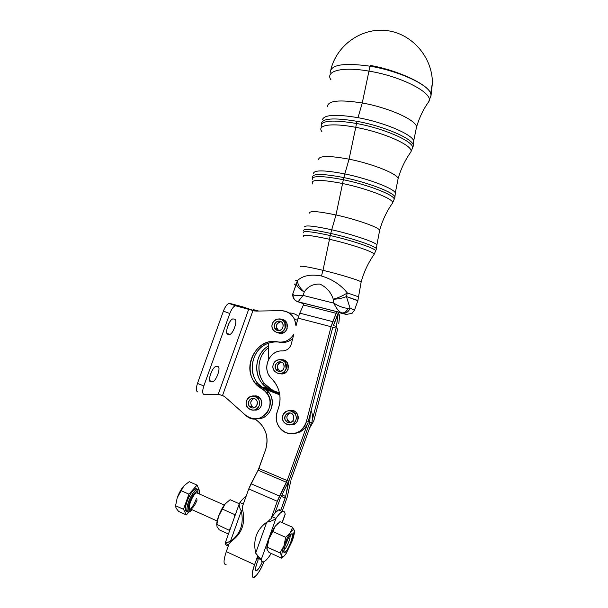 <?xml version="1.0" encoding="UTF-8"?>
<svg xmlns="http://www.w3.org/2000/svg" width="608" height="608" viewBox="0 0 608 608"><rect width="100%" height="100%" fill="white"/><g stroke="black" fill="none" stroke-linecap="round" stroke-linejoin="round"><path stroke-width="0.91" d="M287.371 540.611L284.992 545.878L287.371 540.611M197.433 489.341L195.913 488.695C190.327 489.296 181.344 513.106 187.355 511.412M192.06 509.686L188.868 512.073C182.826 513.889 191.809 489.972 197.395 489.356C199.014 489.144 199.622 490.664 199.242 493.932C200.435 486.043 194.104 489.265 189.666 499.107C185.098 508.919 186.816 515.888 192.06 509.686M184.087 485.648L177.232 497.701C179.086 492.738 181.366 488.726 184.087 485.648L189.24 481.673L184.087 485.648C181.366 488.726 179.086 492.738 177.232 497.701L175.598 505.727L183.494 509.299L188.921 494.167L181.002 490.641L188.921 494.167L183.494 509.299L175.598 505.727L176.046 508.106L178.585 511.396L186.375 514.938L178.585 511.396L175.993 508.007L175.598 505.727L177.232 497.701L175.568 505.848L177.232 497.701L184.087 485.648M188.883 512.065L186.375 514.938L183.494 509.299L186.375 514.938L188.883 512.065M199.363 491.963L199.69 491.028L197.06 485.123L188.921 494.167L197.06 485.123L189.24 481.673L197.06 485.123L199.69 491.028L199.363 491.963M196.399 498.575C194.818 502.854 192.85 506.365 190.509 509.109M190.334 509.306C185.227 515.052 183.692 508.022 188.161 498.438C192.508 488.824 198.77 485.42 197.813 492.913M197.136 499.905C195.1 505.035 192.956 508.09 190.707 509.086C182.917 513.456 196.118 484.637 197.912 493.346C196.118 484.637 182.917 513.456 190.722 509.086C186.405 510.37 192.812 493.308 196.802 492.852L197.896 493.339L196.802 492.852C192.812 493.308 186.405 510.378 190.714 509.078L217.155 521.01M218.226 394.303L248.771 309.062L236.079 305.733C233.974 305.748 231.884 308.34 229.801 313.523L203.832 385.974C202.175 391.21 202.312 394.068 204.242 394.546L218.226 394.303L204.242 394.546C202.312 394.068 202.175 391.21 203.832 385.974L229.801 313.523C231.519 309.115 233.373 306.523 235.372 305.74L254.782 310.992L253.316 310.612L256.135 311.083L281.01 310.642L256.135 311.083L252.996 310.49L222.528 395.504L218.226 394.303L222.923 395.664L222.528 395.504L252.996 310.49L248.771 309.062L218.226 394.303M216.357 366.487L217.679 366.571C221.593 366.48 215.954 382.212 212.222 381.794L210.877 381.771C206.796 382.09 212.618 365.834 216.357 366.487L215.954 366.525C212.04 367.05 207.032 382.12 210.877 381.771L212.564 381.756C216.418 381.216 221.403 366.449 217.679 366.571L216.357 366.487M233.388 318.957L234.65 319.23C238.366 319.671 232.727 335.396 229.193 334.446L227.916 334.233C224.033 333.997 229.854 317.756 233.388 318.957L232.818 318.972C229.034 319.504 224.36 334.088 227.916 334.233L229.71 334.415C233.442 333.868 238.093 319.588 234.65 319.23L233.388 318.957M242.638 306.797L229.71 303.384L236.079 305.733L229.003 303.392C226.974 304.16 225.104 306.736 223.394 311.129L229.801 313.523L223.394 311.129L197.478 383.412L203.832 385.974L197.478 383.412L223.394 311.129C225.469 305.961 227.574 303.384 229.71 303.384L242.638 306.797L255.147 311.038L242.638 306.797M197.95 391.985C195.989 391.499 195.829 388.641 197.478 383.412C195.829 388.641 195.989 391.499 197.95 391.985M210.163 375.258L212.131 370.561L210.163 375.258M227.141 328.062L229.117 322.985L227.141 328.062M262.276 388.968L266.456 392.449C278.912 406.083 258.772 428.055 245.647 415.279L225.218 397.085L222.923 395.664L225.234 397.1L245.617 415.249C253.825 420.918 261.166 419.809 267.657 411.928C272.118 402.58 270.332 394.926 262.276 388.968L264.503 388.96L262.276 388.968C238.701 377.127 252.48 336.049 278.031 341.932C256.637 337.014 240.563 367.414 255.877 383.701L262.276 388.968M263.127 388.132L264.944 388.132L261.972 387.319L264.944 388.132L263.127 388.132M257.784 418.722C269.975 419.049 277.149 401.683 268.645 392.411L258.142 383.739C246.764 371.336 252.609 348.346 268.386 343.284C272.224 341.924 276.138 341.59 280.128 342.289C284.818 343.018 289.013 341.772 292.714 338.55C289.013 341.772 284.818 343.018 280.128 342.289C276.138 341.59 272.224 341.924 268.386 343.284C249.576 349.121 246.445 378.951 263.758 388.527L279.817 394.881L264.503 388.96C277.871 395.565 272.566 419.186 257.784 418.722M296.005 325.956C295.047 316.494 290.046 311.387 281.01 310.642C287.181 310.794 291.703 313.713 294.584 319.39L296.005 325.956L298.049 318.136L296.005 325.956M278.031 341.932C284.757 342.775 290.024 340.206 293.846 334.225L291.308 343.93C289.834 348.384 286.862 350.717 282.386 350.922C268.918 349.98 261.296 369.626 271.624 378.64C280.204 387.866 282.196 398.536 277.598 410.658C274.474 420.493 277.309 427.842 286.102 432.698C295.777 435.244 302.503 431.665 306.288 421.96L331.071 326.716L298.049 318.136L331.071 326.716L332.766 321.647L299.782 313.143L298.049 318.136L299.782 313.143L332.766 321.647L336.27 313.348L303.445 304.988L299.782 313.143L303.445 304.988L336.27 313.348L336.824 311.676L304.015 303.339L303.445 304.988L304.015 303.339L336.824 311.676L331.071 326.716L306.288 421.96C303.726 433.504 288.473 437.699 280.782 429.111C276.017 423.639 274.953 417.483 277.598 410.658C281.664 400.49 280.676 390.959 274.634 382.06L269.914 376.694C261.972 366.898 270.081 350.109 282.386 350.922C286.862 350.717 289.834 348.384 291.308 343.93L293.846 334.225C290.024 340.206 284.757 342.775 278.031 341.932L278.327 341.985M281.542 359.754C291.361 358.933 289.963 376.094 280.387 373.73C284.035 374.232 286.626 372.719 288.177 369.185L287.576 363.022C286.132 360.787 284.118 359.693 281.542 359.754M289.826 410.598C299.379 407.96 301.241 425.205 291.331 424.756C294.439 424.65 296.605 423.1 297.829 420.098C298.612 417.605 298.27 415.302 296.788 413.174C294.933 410.894 292.608 410.035 289.826 410.598M278.624 333.024C282.522 333.959 285.365 332.515 287.143 328.7L286.839 323.053C285.676 320.88 283.913 319.656 281.534 319.39C291.194 319.922 287.683 336.429 278.624 333.024L278.411 332.948M253.908 396.082C263.576 393.809 264.313 411.358 254.471 410.05C257.739 410.202 260.057 408.69 261.417 405.521C262.284 402.747 261.805 400.269 259.988 398.096C258.278 396.332 256.249 395.664 253.908 396.082M227.118 333.655L229.193 334.446L227.118 333.655M209.752 380.806L212.222 381.794L209.752 380.806M210.178 381.49L210.877 381.771L210.178 381.49M332.789 327.195L308.21 421.701L306.288 421.96L308.21 421.701L332.789 327.195M290.829 480.761L287.204 497.23L290.829 480.761M287.888 484.69L287.333 484.454L287.888 484.69L289.264 479.864L280.174 498.682L274.922 513.023L280.174 498.682L289.264 479.864L309.67 422.841L310.262 413.79L309.662 422.841L289.264 479.864L285.623 496.478L287.888 484.69M282.059 494.935L285.623 496.478L282.059 494.935M285.175 498.058L281.322 496.402L285.175 498.058L285.623 496.478L280.759 510.393L285.175 498.058M280.622 510.788L280.759 510.393L281.063 510.978L280.759 510.393L278.608 509.907L274.922 513.023L272.126 516.739L274.922 513.023C277.727 509.831 279.68 508.957 280.759 510.393L280.622 510.788M295.085 433.329C301.15 432.448 305.383 429.043 307.777 423.107L309.662 422.841L310.27 413.782L309.67 422.841L289.264 479.864L309.662 422.841L311.532 422.575L307.777 423.107C305.383 429.043 301.15 432.448 295.085 433.329M279.672 393.954L264.944 388.132L279.672 393.954L264.951 388.132L267.117 388.132L261.759 387.159L267.117 388.132L264.951 388.132L279.672 393.946M292.889 410.582L291.901 411.099L292.889 410.582M257.328 396.31L256.196 396.925L257.328 396.31M265.62 449.715C268.85 438.938 266.6 429.674 258.894 421.922L254.79 418.95C265.567 426.307 269.177 436.567 265.62 449.715L258.134 470.235L286.474 482.296L287.212 480.578L258.879 468.532L265.62 449.715M279.528 496.06L251.013 483.748L248.748 488.916L277.278 501.304L286.474 482.296L258.134 470.235L251.013 483.748L279.528 496.06L277.278 501.304L248.748 488.916L258.879 468.532L287.212 480.578L307.777 423.107L287.212 480.578L279.528 496.06M226.29 551.638L229.224 543.438L226.29 551.638L254.6 564.68C247.714 583.467 256.819 579.865 264.039 561.708C260.27 570.433 256.895 575.692 253.916 577.486C251.416 577.82 251.644 573.549 254.6 564.68L257.564 556.396L257.351 558.015L261.166 559.763L255.672 553.113C252.882 539.896 256.568 529.591 266.73 522.204C256.568 529.591 252.882 539.896 255.672 553.113L266.73 522.204L267.566 521.96C271.29 521.208 274.086 520.03 275.956 518.426L272.126 516.739L271.008 518.829L277.278 501.304L271.008 518.829L270.066 519.384L271.008 518.829L272.126 516.739L275.956 518.426C273.82 520.136 270.742 521.398 266.73 522.204L267.49 521.846L266.73 522.204L255.672 553.113C258.119 556.692 259.95 558.912 261.166 559.763C262.306 563.92 265.521 562.028 270.826 554.078L271.206 553.44L270.826 554.078C268.022 558.395 265.688 560.971 263.804 561.815C262.39 562.37 261.508 561.686 261.166 559.763L257.351 558.015L258.157 559.869L256.926 563.304C255.216 568.427 255.086 570.897 256.53 570.714C258.195 569.734 260.118 566.778 262.276 561.853C258.02 572.326 253.019 573.929 256.926 563.304L258.157 559.869L257.351 558.015L257.298 555.613L257.564 556.396L254.6 564.68L226.29 551.638C223.394 560.432 223.318 564.726 226.077 564.528M242.539 506.259L248.748 488.916L242.539 506.259L242.774 510.363L241.315 510.94L230.356 541.561C240.388 534.219 244.044 524.012 241.315 510.94C244.044 524.012 240.388 534.219 230.356 541.561L231.861 540.846C241.855 533.535 245.488 523.374 242.774 510.363C245.488 523.374 241.855 533.535 231.861 540.846L229.224 543.438L231.861 540.846L230.356 541.561L241.315 510.94C239.392 507.84 238.777 505.271 239.468 503.234L239.94 502.558L243.329 504.055L239.94 502.558C238.602 504.587 239.066 507.376 241.315 510.94L242.774 510.363L242.539 506.259M273.288 390.572L270.963 388.953L269.192 388.953L270.963 388.953L264.731 383.846C255.573 373.684 257.473 355.733 268.485 347.715C254.798 357.428 256.143 381.338 270.963 388.953L273.288 390.572M294.333 424.095L293.261 423.799M257.868 409.488L256.69 408.986M282.12 511.442L287.204 497.23L282.12 511.442M311.524 422.598L291.285 479.157L311.532 422.575M298.551 316.411C295.807 314.093 292.661 312.945 289.112 312.968C292.661 312.945 295.807 314.093 298.551 316.411M336.832 317.247L333.351 325.516L338.489 312.269L336.832 317.247M311.957 421.184C312.862 417.521 312.588 413.949 311.129 410.476C312.588 413.949 312.862 417.521 311.957 421.184L336.148 328.138L336.475 326.42L333.321 325.599L336.475 326.42L337.493 317.467L336.809 317.292L337.493 317.467L338.489 312.269L336.148 328.138L332.774 327.256L336.148 328.138L311.957 421.184L313.789 420.941L311.957 421.184M309.464 428.344L313.789 420.941L309.464 428.344M337.79 328.594L313.789 420.941L337.79 328.594M283.389 359.913L282.971 360.339L283.389 359.913M339.796 314.572L338.77 323.479L339.796 314.572M268.744 359.085L268.386 343.284L268.744 359.085M268.113 388.527L279.498 393.019L268.113 388.527C252.852 379.992 253.133 354.502 268.447 345.975C255.755 353.218 252.67 372.894 262.565 383.808L268.113 388.527M258.712 311.038L254.015 309.799L256.606 311.076L253.468 309.685L258.712 311.038M283.556 319.899L283.016 320.317L283.556 319.899M246.065 496.409C244.31 497.359 242.265 499.404 239.94 502.558C242.265 499.404 244.31 497.359 246.065 496.409M225.196 543.02L230.356 541.561C226.571 542.268 224.899 542.868 225.332 543.354L228.699 544.897L225.332 543.354C225.826 545.323 226.86 546.075 228.441 545.619C226.86 546.075 225.826 545.323 225.332 543.354L225.188 543.111M275.956 518.426C278.548 514.588 280.691 512.293 282.393 511.564C283.966 510.948 284.871 511.799 285.122 514.117L282.082 522.622L285.122 514.117C284.354 509.398 281.299 510.834 275.956 518.426L261.166 559.763L275.956 518.426M268.082 521.573L270.066 519.384L267.566 521.96M295.822 420.348C298.885 411.738 285.844 406.668 282.925 415.279C279.847 423.822 292.858 428.99 295.822 420.348C292.828 425.577 289.005 426.36 284.339 422.704C277.871 415.796 289.317 405.528 294.774 413.372C296.263 415.515 296.613 417.833 295.822 420.348M287.759 422.378C282.226 420.25 285.456 411.023 290.958 413.227C296.506 415.348 293.269 424.612 287.759 422.378C293.086 422.575 294.827 420.037 292.972 414.762C289.279 409.579 281.664 416.404 285.927 421.063L287.759 422.378M295.336 423.487L293.725 421.792M293.322 411.912L292.782 412.961M289.826 422.112L288.002 420.804C286.011 417.438 286.664 414.831 289.97 412.969C285.912 415.918 285.859 418.965 289.826 422.112L290.974 422.4L289.826 422.112M259.145 405.65C262.238 397.184 249.569 392.145 246.62 400.611C243.519 409.017 256.158 414.162 259.145 405.65C256.439 410.544 252.852 411.464 248.376 408.424C241.596 402.329 251.742 391.157 257.708 398.172C259.54 400.36 260.019 402.861 259.145 405.65M251.256 407.626C245.89 405.506 249.136 396.431 254.486 398.628C259.874 400.725 256.614 409.845 251.256 407.626C255.542 409.625 259.548 403.104 256.097 399.737C252.069 395.101 245.305 402.549 249.797 406.661L251.256 407.626M256.781 396.576L256.454 397.085L256.781 396.576M258.256 398.149L258.917 397.146L258.256 398.149M257.298 409.283L256.933 408.804M253.582 407.482L252.13 406.524C249.835 403.119 250.428 400.421 253.916 398.445C249.835 401.303 249.721 404.312 253.582 407.482L254.288 407.694L253.582 407.482M286.11 369.033C289.142 360.514 276.26 355.718 273.372 364.245C270.317 372.712 283.168 377.598 286.11 369.033C282.758 374.558 278.791 375.159 274.208 370.834C268.744 363.402 281.01 354.669 285.509 362.824L286.11 369.033M278.137 371.169C272.68 369.155 275.872 360.02 281.306 362.102C286.794 364.101 283.586 373.282 278.137 371.169C283.115 371.427 284.932 369.048 283.602 364.017C280.554 358.598 272.361 364.42 275.971 369.428L278.137 371.169M283.83 360.027L283.328 360.552L283.83 360.027M284.764 373.16L284.035 372.111M284.871 361.92L285.768 361.008L284.871 361.92M282.591 373.677L282.287 373.221M280.265 371.306L278.107 369.573C276.541 365.894 277.582 363.394 281.246 362.079C276.465 364.678 276.138 367.749 280.265 371.306L280.265 371.306M285.076 328.236C288.162 319.778 275.386 315.096 272.445 323.555C269.344 331.953 282.089 336.726 285.076 328.236C281.428 333.921 277.377 334.362 272.924 329.574C268.189 321.814 280.98 314.184 284.772 322.544L285.076 328.236M277.134 330.38C271.723 328.419 274.968 319.352 280.356 321.396C285.79 323.342 282.53 332.447 277.134 330.38C281.876 330.706 283.769 328.442 282.796 323.593C280.22 318.022 271.662 323.114 274.793 328.343L277.134 330.38M280.455 333.374L280.151 332.766M283.966 320.089L283.336 320.598L283.966 320.089M283.009 332.964L282.424 331.732M284.605 322.225L285.669 321.381L284.605 322.225M280.904 333.382L280.562 332.652M278.844 330.653L276.929 328.806C275.69 324.9 277.02 322.514 280.911 321.647C275.796 323.631 275.105 326.633 278.844 330.653M267.011 549.32L268.972 552.421L281.55 558.129L268.972 552.421L267.011 549.32L267.3 547.2L267.011 549.32M266.866 548.484C266.76 546.349 267.459 543.149 268.956 538.886C270.849 533.74 272.969 529.477 275.325 526.102L279.969 521.687L292.592 527.258L294.439 531.02L292.592 527.258L279.969 521.687L275.325 526.102C272.969 529.477 270.849 533.74 268.956 538.886L275.325 526.102L272.886 531.59L285.676 537.297L290.312 532.745L292.592 527.258L290.312 532.745L285.676 537.297L272.886 531.59L268.956 538.886C267.459 543.149 266.76 546.349 266.866 548.484M283.465 556.548L281.55 558.129L281.96 556.092L280.068 552.976L267.3 547.2L268.956 538.886L267.3 547.2L280.068 552.976L284.027 545.65L285.676 537.297L284.027 545.65L280.068 552.976L281.96 556.092C281.557 554.23 282.249 550.757 284.027 545.65C285.927 540.482 288.017 536.18 290.312 532.745C291.901 530.457 293.079 529.439 293.831 529.697L294.363 530.51C294.682 532.456 293.983 535.891 292.258 540.824L286.14 553.5L284.126 556.008C282.994 557.072 282.272 557.103 281.96 556.092L281.55 558.129L283.541 556.502M293.862 532.722L292.258 540.824L286.14 553.5L292.258 540.824L293.862 532.722M292.258 540.824C293.983 535.891 294.682 532.456 294.363 530.51C293.877 528.869 292.532 529.614 290.312 532.745C288.017 536.18 285.927 540.482 284.027 545.65C282.249 550.757 281.557 554.23 281.96 556.092C282.522 557.582 283.921 556.723 286.14 553.5L292.258 540.824M286.771 550.331C281.496 558.258 284.384 543.666 289.659 535.99C294.857 528.382 291.916 542.754 286.771 550.331C290.913 544.434 294.561 531.27 291.247 534.143C287.918 536.34 281.694 553.204 284.43 552.611L286.771 550.331M285.502 548.416L283.906 550.179L285.502 548.416C288.618 543.111 290.183 538.718 290.206 535.238C290.183 538.718 288.618 543.111 285.502 548.416M228.441 534.029L219.306 529.88L228.441 534.029M217.026 526.672L219.306 529.88L217.026 526.672L216.896 524.408L217.026 526.672M229.687 530.541L216.896 524.408L229.687 530.541M235.63 513.958L234.718 514.581L234.399 517.393L234.718 514.581L222.391 509.086L218.546 516.253L216.896 524.408L218.546 516.253L222.391 509.086L234.718 514.581L235.63 513.958M230.706 527.691L229.208 529.971L230.706 527.691M230.113 499.7L225.188 503.872L222.391 509.086L225.188 503.872L230.113 499.7L239.263 503.736L230.113 499.7M226.814 502.178L225.188 503.872C222.627 507.08 220.415 511.206 218.546 516.253C217.238 519.962 216.63 522.918 216.714 525.13C216.63 522.918 217.238 519.962 218.546 516.253C220.415 511.206 222.627 507.08 225.188 503.872L226.814 502.178M340.123 312.854L336.824 311.676L340.123 312.854M370.196 65.406C398.202 70.338 427.804 84.352 430.654 93.328L432.41 82.939L430.654 93.328C427.804 84.352 398.202 70.338 370.196 65.406M330.19 72.542C330.615 64.676 343.885 62.556 369.991 66.188C398.111 70.71 427.804 84.345 430.654 93.328L431.11 95.084L430.502 97.835L431.11 95.084L430.654 93.328C427.804 84.345 398.111 70.71 369.991 66.188C343.885 62.556 330.615 64.676 330.19 72.542M301.842 303.126L297.905 301.766C294.181 300.436 292.471 297.798 292.79 293.854C292.471 297.798 294.181 300.436 297.905 301.766L298.095 301.773C294.69 300.588 292.995 298.156 293.026 294.477C292.995 298.156 294.69 300.588 298.095 301.773L303.042 295.404C297.692 295.967 294.348 295.655 293.026 294.477L292.79 293.854L297.426 280.607C302.799 275.561 310.817 274.018 321.465 275.986L322.992 270.332C340.624 274.55 360.08 280.524 361.167 281.983C363.918 271.966 368.228 262.77 374.102 254.402L374.102 254.402C375.668 252.518 351.865 244.34 329.498 239.271L322.992 270.332C307.656 266.722 300.215 265.514 300.679 266.692C300.215 265.514 307.656 266.722 322.992 270.332L329.498 239.271C351.865 244.34 375.668 252.518 374.102 254.402L375.736 250.8C375.318 248.376 351.865 240.418 330.228 235.547L329.498 239.271C309.806 234.977 301.196 234.186 303.658 236.907C301.196 234.186 309.806 234.977 329.498 239.271L330.228 235.547C351.865 240.418 375.318 248.376 375.736 250.8L376.443 248.824C376.04 246.339 352.48 238.306 330.729 233.419L330.228 235.547C311.387 231.435 302.419 230.538 303.308 232.856C302.419 230.538 311.387 231.435 330.228 235.547L330.729 233.419C352.48 238.306 376.04 246.339 376.443 248.824L376.914 244.811C374.718 241.916 352.207 234.346 331.725 229.771L330.729 233.419C311.79 229.307 302.761 228.441 303.65 230.812C302.761 228.441 311.79 229.307 330.729 233.419L331.725 229.771C352.207 234.346 374.718 241.916 376.914 244.811L379.658 230.25C378.761 227.308 356.516 219.42 335.981 214.958L331.725 229.771C314.131 225.956 305.056 225.006 304.509 226.936C305.056 225.006 314.131 225.956 331.725 229.771L335.981 214.958C356.516 219.42 378.761 227.308 379.658 230.25C382.44 220.347 386.711 211.326 392.472 203.163L392.206 203.536L392.472 203.163C395.337 199.606 368.494 188.799 342.578 183.502L335.981 214.958C318.159 211.234 309.381 210.619 309.647 213.119C309.381 210.619 318.159 211.234 335.981 214.958L342.578 183.502C368.494 188.799 395.337 199.606 392.472 203.163L394.22 199.196C394.311 194.986 368.045 184.748 343.322 179.717L342.578 183.502C319.755 179.17 309.822 179.337 312.786 184.019C309.822 179.337 319.755 179.17 342.578 183.502L343.322 179.717C368.045 184.748 394.311 194.986 394.22 199.196L394.926 197.22C395.04 192.941 368.668 182.605 343.824 177.574L343.322 179.717C321.822 175.606 311.471 175.552 312.269 179.558C311.471 175.552 321.822 175.606 343.322 179.717L343.824 177.574C368.668 182.605 395.04 192.941 394.926 197.22L395.337 192.804C392.996 188.1 367.946 178.592 344.82 173.934L343.824 177.574C322.217 173.462 311.813 173.447 312.611 177.528C311.813 173.447 322.217 173.462 343.824 177.574L344.82 173.934C367.946 178.592 392.996 188.1 395.337 192.804L398.118 178.577C397.503 173.827 372.529 163.765 349.068 159.174L344.82 173.934C325.029 170.141 314.572 169.913 313.47 173.265C314.572 169.913 325.029 170.141 344.82 173.934L349.068 159.174C372.529 163.765 397.503 173.827 398.118 178.577C400.923 168.857 405.126 160.071 410.727 152.205C415.158 146.634 385.373 132.719 355.756 127.323L349.068 159.174C328.738 155.466 318.569 155.656 318.569 159.767C318.569 155.656 328.738 155.466 349.068 159.174L355.756 127.323C385.373 132.719 415.158 146.634 410.727 152.205L412.657 147.706C413.394 141.383 384.378 128.531 356.508 123.477L355.756 127.323C331.611 122.626 316.449 125.035 321.89 131.571C316.449 125.035 331.611 122.626 355.756 127.323L356.508 123.477C384.378 128.531 413.394 141.383 412.657 147.706L413.364 145.738C414.124 139.331 385.008 126.373 357.018 121.319L356.508 123.477C332.302 119.495 320.522 120.513 321.191 126.525C320.53 120.513 332.302 119.495 356.508 123.477L357.018 121.319C333.336 117.42 321.472 118.347 321.419 124.116C321.472 118.347 333.336 117.42 357.018 121.319C385.008 126.373 414.124 139.331 413.364 145.738L413.729 140.729L416.548 126.966C416.305 120.095 388.679 107.578 362.246 102.988L358.013 117.678C336.049 114.023 324.186 114.692 322.422 119.685C324.186 114.692 336.049 114.023 358.013 117.678L362.246 102.988C388.679 107.578 416.305 120.095 416.548 126.966C419.338 117.61 423.373 109.227 428.663 101.817C434.834 93.906 402.298 76.456 368.965 71.113L362.246 102.988C339.393 99.408 327.796 100.616 327.461 106.62C327.796 100.616 339.393 99.408 362.246 102.988L368.965 71.113C341.795 66.34 324.771 71.075 330.972 79.899C324.771 71.075 341.795 66.34 368.965 71.113L369.991 66.188L368.965 71.113C402.298 76.456 434.834 93.906 428.663 101.817L428.07 102.668M358.013 117.678C383.77 122.314 411.266 133.942 413.736 140.737L413.706 143.739L413.736 140.737C411.266 133.942 383.77 122.314 358.013 117.678M410.727 152.205L410.316 152.79M303.59 303.62L302.26 303.248L303.59 303.62M292.79 293.854L293.026 294.477C294.348 295.655 297.692 295.967 303.042 295.404L304.296 291.969C300.033 289.621 297.38 287.014 296.347 284.156L292.782 293.892M354.532 310.065L352.07 313.34L346.248 314.435L340.108 312.907L346.248 314.435L341.65 312.846C338.846 311.653 336.239 308.423 333.822 303.141L303.042 295.404L298.095 301.773L341.65 312.846L298.095 301.773L302.26 303.248M296.347 284.156C294.606 283.913 294.044 283.982 294.652 284.362C294.044 283.982 294.606 283.913 296.347 284.156C297.38 287.014 300.033 289.621 304.296 291.969C299.888 288.101 297.593 284.316 297.426 280.607L295.534 280.721L297.426 280.607L296.347 284.156M354.532 310.057L350.048 308.271L348.133 308.362C343.718 308.112 338.945 306.371 333.822 303.141C336.239 308.423 338.846 311.653 341.65 312.846C344.379 313.211 346.537 311.722 348.133 308.362C346.537 311.722 344.379 313.211 341.65 312.846L342.608 313.12C345.982 313.599 348.46 311.98 350.048 308.271C348.46 311.98 345.982 313.599 342.608 313.12L346.248 314.435M333.298 299.22C330.972 292.235 326.511 287.189 319.914 284.096C313.036 283.845 307.83 286.474 304.296 291.969L303.042 295.404L333.822 303.141L333.298 299.22L333.822 303.141C338.945 306.371 343.718 308.112 348.133 308.362L350.048 308.271L346.431 296.582C342.38 298.224 338.002 299.106 333.298 299.22C338.519 297.738 343.186 295.632 347.282 292.919C340.868 284.871 332.264 279.232 321.465 275.986C310.817 274.018 302.799 275.561 297.426 280.607C297.593 284.316 299.888 288.101 304.296 291.969C307.83 286.474 313.036 283.845 319.914 284.096C326.511 287.189 330.972 292.235 333.298 299.22C338.002 299.106 342.38 298.224 346.431 296.582L350.048 308.271L354.578 309.89L357.922 300.542L346.431 296.582L347.282 292.919L358.454 296.78L358.454 297.221L358.454 296.78L347.282 292.919C343.186 295.632 338.519 297.738 333.298 299.22M361.167 281.983L361.053 282.408L361.167 281.983C360.08 280.524 340.624 274.55 322.992 270.332L321.465 275.986C332.264 279.232 340.868 284.871 347.282 292.919L346.431 296.582L357.838 300.778L361.16 281.983M195.913 488.695L197.395 489.356M224.276 505.05L197.76 493.278M235.372 305.74L229.003 303.392M266.456 392.449L268.645 392.411M255.877 383.701L258.142 383.739M226.982 333.382L229.71 334.415M209.684 380.608L212.564 381.756M256.53 570.714L255.656 570.312M297.517 320.18L294.584 319.39M264.731 383.846L262.565 383.808M253.232 310.346L253.452 309.738M239.195 503.994L225.256 542.914M278.608 509.907L282.393 511.564M285.19 514.322L282.203 522.675M285.927 421.063L288.002 420.804M294.774 413.372L296.788 413.174M249.797 406.661L252.13 406.524M257.708 398.172L259.988 398.096M275.971 369.428L278.107 369.573M285.509 362.824L287.576 363.022M274.793 328.343L276.929 328.806M284.772 322.544L286.839 323.053M277.56 523.61L277.043 524.05M293.831 529.697L293.763 529.036M283.822 550.985L284.43 552.611M428.663 101.817L431.11 95.084L432.41 82.939C432.417 57.243 412.042 33.569 386.794 30.59C361.578 27.375 336.946 45.091 330.896 69.426M321.191 126.525L321.526 124.503"/></g></svg>
